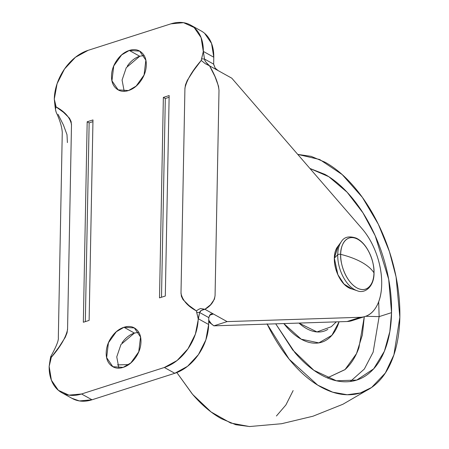 <?xml version="1.0" encoding="UTF-8"?>
<svg xmlns="http://www.w3.org/2000/svg" width="449" height="449" viewBox="0 0 449 449"><rect width="100%" height="100%" fill="white"/><g stroke="black" fill="none" stroke-linecap="round" stroke-linejoin="round"><path stroke-width="0.67" d="M341.47 241.511A27.883 15.794 72.3 0 0 337.721 254.74A2.11 0.898 1.1 0 1 338.361 254.392A2.11 0.898 1.1 0 1 340.684 254.347A26.861 15.215 -107.7 0 1 357.791 239.272A26.861 15.215 -107.7 0 1 373.961 272.807A2.11 0.898 1.1 0 1 374.039 273.076A2.11 0.898 -178.9 0 0 373.961 272.807A26.861 15.215 -107.7 0 1 356.86 287.882A26.861 15.215 -107.7 0 1 340.684 254.347C339.882 261.088 344.551 280.72 356.86 287.882C369.179 294.387 374.494 280.288 373.961 272.807C371.463 268.951 367.344 265.421 361.608 262.205C355.804 259.017 348.834 256.396 340.684 254.347A2.11 0.898 -178.9 0 0 338.361 254.392A2.11 0.898 -178.9 0 0 337.721 254.74A27.883 15.794 72.3 0 0 356.545 290.509A27.883 15.794 -107.7 0 1 337.721 254.74L334.37 258.108A23.657 13.397 72.3 0 0 350.338 288.449M352.016 289.016A23.735 13.448 -107.7 0 1 334.32 258.08C334.208 264.006 335.543 269.866 338.338 275.652C341.128 281.439 344.551 285.463 348.609 287.714L352.386 289.139L348.609 287.714C344.551 285.463 341.128 281.439 338.338 275.652C335.543 269.866 334.208 264.006 334.32 258.08A23.735 13.448 -107.7 0 1 338.232 245.951L334.32 258.08L338.26 245.912L334.32 258.08L337.884 274.676L343.985 284.032L352.016 289.016M351.702 288.909L348.615 287.641C344.568 285.396 341.156 281.388 338.372 275.624C335.594 269.855 334.258 264.018 334.37 258.108L337.822 246.512M361.608 262.205C367.344 265.421 371.463 268.951 373.961 272.807C374.769 266.072 370.099 246.434 357.791 239.272C345.472 232.773 340.157 246.866 340.684 254.347C348.834 256.396 355.804 259.017 361.608 262.205M338.877 245.418A23.657 13.397 72.3 0 0 334.37 258.108L337.721 254.74A27.883 15.794 -107.7 0 1 340.28 243.409M144.062 55.491L139.74 56.248L129.284 50.445L139.65 51.119L145.852 60.172L144.062 75.022L136.17 86.073L128.515 90.541C133.319 89.003 137.456 85.737 140.924 80.736C144.393 75.735 146.183 70.465 146.29 64.931C146.396 59.391 144.786 55.21 141.469 52.381C138.146 49.553 134.088 48.907 129.284 50.445C124.485 51.983 120.349 55.249 116.875 60.25C113.406 65.251 111.621 70.521 111.515 76.055C111.408 81.595 113.013 85.776 116.33 88.605C119.653 91.428 123.716 92.073 128.515 90.541L118.154 89.862L111.953 80.809L113.743 65.964L121.628 54.913L129.284 50.445L139.74 56.248L126.264 67.698L122.072 80.051L124.193 91.293M138.797 332.322L134.425 333.079L123.969 327.276L134.335 327.95L140.537 337.003L138.741 351.853L130.855 362.904L123.2 367.372C128.004 365.834 132.135 362.567 135.609 357.567C139.078 352.566 140.868 347.296 140.975 341.762C141.081 336.222 139.471 332.041 136.154 329.212C132.831 326.389 128.773 325.744 123.969 327.276C119.17 328.814 115.034 332.08 111.56 337.081C108.091 342.082 106.301 347.352 106.2 352.886C106.093 358.425 107.698 362.607 111.015 365.435C114.338 368.259 118.401 368.91 123.2 367.372L112.839 366.698L106.638 357.645L108.428 342.795L116.313 331.744L123.969 327.276L134.425 333.079L120.949 344.529L116.757 356.882L118.878 368.124M209.481 315.237L213.387 313.986L227.11 321.602L204.896 309.277L210.587 304.748L214.426 299.186L215.06 295.695L215.868 253.859L219.005 90.311L218.511 86.191L214.97 76.538L209.571 65.857L231.785 78.182L362.068 228.715A52.746 29.881 -107.7 0 1 381.695 284.363C381.51 294.101 379.472 301.975 375.583 307.975C371.693 313.974 366.62 317.078 360.367 317.28L347.116 321.518L352.987 320.35M72.076 398.392A42.195 29.786 -61 0 0 92 399.784L81.544 393.981L164.345 367.484L174.796 373.287A42.195 29.786 -61 0 0 208.65 324.504L198.2 318.706L199.637 312.526L208.785 317.6L208.65 324.504L198.2 318.706A42.195 29.786 119 0 1 164.345 367.484L174.796 373.287L92 399.784L81.544 393.981A42.195 29.786 119 0 1 61.62 392.594A42.195 29.786 119 0 1 49.154 366.395L51.259 357.37L58.976 347.122L65.245 337.334L67.047 332.866L67.569 328.814L71.481 125.305L71.105 121.533L69.455 118.177L63.489 112.306L56.069 106.896L54.29 99.111A42.195 29.786 119 0 1 88.144 50.327L170.94 23.836A42.195 29.786 119 0 1 190.864 25.223A42.195 29.786 119 0 1 203.33 51.422L213.786 57.219L213.651 64.123A10.552 7.448 -61 0 0 213.651 64.381L215.161 68.085L218.062 70.566L231.785 78.182L362.068 228.715C368.18 235.787 373.029 244.391 376.61 254.532C380.185 264.68 381.88 274.62 381.695 284.363A52.746 29.881 -107.7 0 1 365.273 316.416A52.746 29.881 -107.7 0 1 360.367 317.28L227.11 321.602L360.367 317.28L347.116 321.518A52.746 29.881 72.3 0 0 352.027 320.653M58.044 114.343L63.444 125.03L66.991 134.678L67.406 142.602M128.756 364.554L117.475 364.919L128.756 364.554M208.718 321.192L211.069 323.499M208.701 321.86L213.864 325.839L227.11 321.602L213.864 325.839L347.116 321.518L213.864 325.839L211.26 323.673L208.734 320.126M205.182 61.064L204.503 59.049L203.33 51.422L213.786 57.219L213.651 64.123L204.503 59.049L201.09 37.615L194.148 27.524L183.562 22.686L170.94 23.836L88.144 50.327L75.41 57.292L64.51 69.006L57.09 83.694L54.29 99.111L55.811 105.487L55.008 106.172L55.811 105.487L56.069 106.896L55.446 109.242L56.069 106.896C64.796 111.599 69.937 117.447 71.492 124.44L67.552 329.678C65.706 337.76 60.278 346.993 51.259 357.37L50.698 356.697L51.259 357.37L50.945 358.964L50.142 359.649L50.945 358.964L49.154 366.395L51.399 380.202L58.336 390.293L68.927 395.131L81.544 393.981L164.345 367.484L177.074 360.525L187.979 348.811L195.394 334.123L199.637 312.526L208.785 317.6L208.65 324.504L205.85 339.927L198.43 354.609L187.53 366.322L174.796 373.287L92 399.784L79.378 400.935L71.823 398.257M204.604 33.321L211.541 43.413L213.786 57.219A42.195 29.786 -61 0 0 201.32 31.026M205.996 62.243L209.571 65.851L218.062 70.566L215.161 68.085L213.651 64.123L204.503 59.049L201.539 58.853L201.225 60.447L205.328 63.73L209.571 65.851L205.328 63.73L201.225 60.447C192.211 70.824 186.778 80.057 184.932 88.139L180.992 293.377C182.547 300.37 187.688 306.218 196.415 310.916L198.52 309.395L200.63 308.525L204.896 309.277L200.63 308.525L198.52 309.395L196.415 310.916L196.673 312.33L199.637 312.526C200.007 310.893 201.764 309.81 204.896 309.277C210.733 306.083 214.122 301.532 215.065 295.622L219.005 90.384C218.309 83.565 215.166 75.393 209.571 65.857L209.571 65.851C206.495 63.303 204.806 61.036 204.503 59.049L201.539 58.853L203.33 51.422L201.225 60.447L193.508 70.695L187.239 80.483L185.437 84.951L184.915 89.003L181.009 292.512L181.379 296.284L183.035 299.64L189.001 305.511L196.415 310.916L198.2 318.706L196.673 312.33L199.637 312.526L201.225 310.489L204.896 309.277L213.387 313.986L210.435 314.3L208.791 317.348A10.552 7.448 -61 0 0 208.785 317.6L210.435 314.3L213.387 313.986L210.963 313.991M169.155 95.558L163.357 97.416L159.507 297.878L165.305 296.026L169.155 95.558L165.305 296.026M83.334 322.259L89.127 320.401L92.977 119.939L87.179 121.791L83.334 322.259L87.179 121.791L89.143 122.88L85.327 321.619L89.143 122.88L92.943 121.662M139.74 56.248C134.936 57.781 130.805 61.053 127.331 66.054M134.425 333.079C129.621 334.617 125.484 337.884 122.016 342.884M55.463 106.739L55.008 106.172L54.29 99.111M56.024 111.874L55.446 109.242L56.187 112.312C59.846 120.035 61.872 126.702 62.265 132.315L58.325 337.547C58.813 340.269 56.288 346.628 50.737 356.624M51.214 356.338L50.698 356.697L51.214 356.338M50.597 360.221L50.142 359.649L50.698 356.697M213.864 325.839L211.26 323.673L208.734 320.21M92.977 119.939L89.127 320.401M159.507 297.878L163.357 97.416L165.316 98.505L161.5 297.244L165.316 98.505L169.121 97.287M336.284 321.871L331.306 326.698L316.994 331.934L298.961 323.084A54.211 30.706 72.3 0 0 327.849 329.398M379.13 316.624L365.733 316.298L379.13 316.624L378.692 301.784L379.13 316.624L391.55 312.644L379.13 316.624L373.141 352.156L364.335 369.039L350.31 381.493L364.335 369.039L373.141 352.156L379.13 316.624M329.05 190.567L346.252 210.446L329.05 190.567M309.933 168.476L328.825 176.715L347.133 192.245L362.966 212.871L375.207 235.781L388.682 279.25L391.55 312.644C391.803 299.354 390.31 285.603 387.066 271.392C383.816 257.182 379.068 243.594 372.816 230.623C366.564 217.653 359.284 206.299 350.972 196.544C342.666 186.795 333.966 179.398 324.868 174.347L309.911 168.454M267.037 323.852C274.047 338.389 282.208 351.118 291.519 362.051C300.83 372.979 310.585 381.274 320.782 386.931C330.98 392.589 340.847 395.182 350.377 394.705C359.907 394.233 368.382 390.725 375.796 384.192C383.205 377.66 388.997 368.595 393.167 356.994C397.331 345.393 399.559 332.148 399.846 317.247C400.132 302.351 398.454 286.939 394.817 271.005C391.174 255.077 385.854 239.845 378.844 225.308C371.834 210.772 363.673 198.043 354.362 187.115C345.051 176.182 335.296 167.892 325.098 162.229L311.213 156.364L297.749 154.4L319.722 159.524L342.189 174.571L362.377 197.369L378.333 224.259L389.429 251.614L396.074 276.91L399.846 317.247L393.919 354.805L385.321 373.035L371.615 387.47L360.317 392.976L347.189 394.75L332.726 392.185L317.679 385.113L289.167 359.217L267.161 324.111M249.751 426.544L235.815 424.737L221.424 418.726C211.226 413.069 201.472 404.774 192.161 393.846L176.844 372.563L192.66 394.435L211.109 411.974L230.668 423.031L249.487 426.55L281.551 423.727L312.931 416.234L342.896 404.263L370.722 388.082M275.725 323.836L294.909 352.617C303.215 362.365 311.92 369.763 321.018 374.814C330.116 379.86 338.916 382.172 347.419 381.751C355.922 381.33 363.482 378.204 370.094 372.373C376.705 366.541 381.875 358.454 385.59 348.104C389.311 337.76 391.292 325.94 391.55 312.644L389.833 331.598L384.395 351.236L373.669 368.837L356.702 380.079L336.357 380.774L313.879 370.302L292.714 349.973L275.725 323.836M327.338 377.89L345.068 369.538L356.5 353.621L362.371 334.96L364.291 316.736L358.925 347.728C355.563 357.09 350.888 364.408 344.905 369.684L327.349 377.895M283.807 323.572L286.035 326.311C290.84 331.946 295.869 336.222 301.127 339.141C306.386 342.059 311.477 343.395 316.388 343.154C321.304 342.907 325.671 341.1 329.499 337.732C333.321 334.359 336.307 329.684 338.456 323.707L339.102 321.781L331.901 335.302L318.818 342.89L301.212 339.186L283.813 323.572M276.432 415.987L285.878 404.992L293.141 390.579M350.804 288.612L357.09 290.705C364.588 294.117 374.163 286.922 374.039 273.059C374.028 263.647 371.345 254.942 365.997 246.939C363.089 242.819 359.862 239.895 356.315 238.161C349.114 235.753 344.136 236.909 341.386 241.624L337.48 246.978M118.154 89.862L118.968 90.316M112.839 366.698L113.653 367.147M72.261 398.499L61.805 392.695M201.135 30.919L190.679 25.122M364.24 316.747L351.853 320.709M55.603 110.269L55.008 106.172M50.142 359.649L49.154 366.395M134.335 327.95L134.823 328.225M139.65 51.119L140.139 51.394M355.664 380.41L356.702 380.079"/></g></svg>
